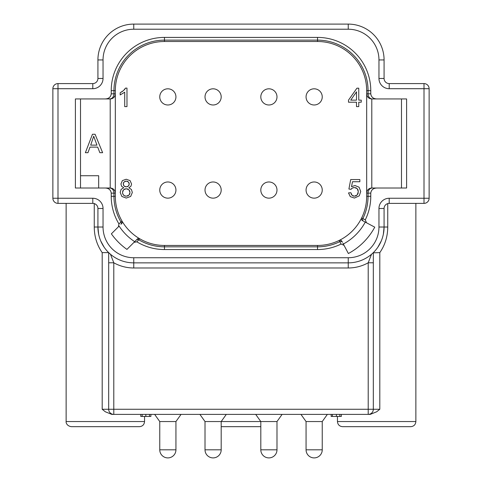 <?xml version="1.0" encoding="UTF-8"?>
<svg xmlns="http://www.w3.org/2000/svg" width="482" height="482" viewBox="0 0 482 482"><rect width="100%" height="100%" fill="white"/><g stroke="black" fill="none" stroke-linecap="round" stroke-linejoin="round"><path stroke-width="0.72" d="M108.673 259.605L108.673 409.266L108.673 262.786L113.794 262.786L110.468 254.261L108.673 252.622L108.673 409.266A5.121 5.121 0 0 0 113.794 414.387L113.794 409.266L108.673 409.266A5.121 5.121 0 0 0 113.794 414.387L112.909 414.387M387.751 203.585L387.751 227.022C387.673 236.584 385.028 245.115 379.804 252.622L379.804 409.266L376.659 411.785L370.212 414.387L111.788 414.387L105.341 411.785L102.196 409.266L108.673 409.266M370.212 414.387L369.616 414.387M368.736 414.387L341.334 414.387L341.334 416.436L331.152 416.436L331.152 414.387M150.902 414.387L150.902 416.436L140.78 416.436L140.78 414.387M327.362 414.387L322.241 421.551L306.064 421.551L306.064 449.814A8.086 8.086 0 0 0 314.156 457.9A8.086 8.086 0 0 0 322.241 449.814L306.064 449.814A8.086 8.086 0 0 0 314.156 457.9A8.086 8.086 0 0 0 322.241 449.814L322.145 449.814M282.109 414.387L276.987 421.551L205.013 421.551L205.013 449.814A8.086 8.086 0 0 0 213.098 457.9A8.086 8.086 0 0 0 221.19 449.814L205.013 449.814A8.086 8.086 0 0 0 213.098 457.9A8.086 8.086 0 0 0 221.19 449.814L221.087 449.814M181.057 414.387L175.936 421.551L159.759 421.551L159.759 449.814A8.086 8.086 0 0 0 167.844 457.9A8.086 8.086 0 0 0 175.936 449.814L159.759 449.814A8.086 8.086 0 0 0 167.844 457.9A8.086 8.086 0 0 0 175.936 449.814L175.834 449.814M260.81 426.672L221.19 426.672M372.49 253.412L371.532 254.261L368.206 262.786A40.952 40.952 0 0 1 348.245 267.98L133.755 267.98A40.952 40.952 0 0 1 113.794 262.786L113.794 409.266L368.206 409.266L368.206 414.387A5.121 5.121 0 0 0 373.327 409.266L373.327 252.622L373.327 409.266L368.206 409.266L368.206 262.786L373.327 262.786M94.249 203.585L94.249 227.022C94.327 236.584 96.972 245.115 102.196 252.622L108.673 252.622L108.673 262.786M105.341 426.672L71.246 426.672C65.835 425.757 65.932 421.28 66.13 421.551L144.552 421.551C144.251 424.66 142.545 426.371 139.437 426.672L105.341 426.672M376.659 426.672L342.563 426.672C339.455 426.371 337.749 424.66 337.448 421.551L415.87 421.551C415.568 424.66 413.863 426.371 410.754 426.672L376.659 426.672M379.804 252.622L373.11 252.833M377.828 247.254L381.244 240.994M383.365 234.15L384.082 227.022L384.082 208.495L384.082 227.022L383.485 233.547M52.869 198.253L57.991 198.253L57.991 83.585A5.121 5.121 0 0 0 52.869 88.706L52.869 198.253A5.121 5.121 0 0 0 57.991 203.374L57.991 198.253L92.797 198.253A10.236 10.236 0 0 1 103.04 208.495L103.04 227.022L97.918 227.022L97.918 208.495L97.918 227.022A35.837 35.837 0 0 0 133.755 262.859L348.245 262.859A35.837 35.837 0 0 0 384.082 227.022L387.751 227.022M103.04 227.022A30.715 30.715 0 0 0 133.755 257.737L133.755 262.859A35.837 35.837 0 0 1 97.918 227.022L98.635 234.15M100.756 240.994L104.172 247.254M133.755 257.737L348.245 257.737A30.715 30.715 0 0 0 378.96 227.022L378.96 208.495A10.236 10.236 0 0 1 389.203 198.253L424.009 198.253L424.009 203.374A5.121 5.121 0 0 0 429.131 198.253L429.131 88.706A5.121 5.121 0 0 0 424.009 83.585L424.009 88.706L389.203 88.706L389.203 83.585A5.121 5.121 0 0 1 384.082 78.464L384.082 59.937A35.837 35.837 0 0 0 348.245 24.1L133.755 24.1A35.837 35.837 0 0 0 97.918 59.937L97.918 78.464A5.121 5.121 0 0 1 92.797 83.585L57.991 83.585A5.121 5.121 0 0 0 52.869 88.706L92.797 88.706L92.797 83.585M342.913 243.241L344.003 245.29L341.081 244.055A53.237 53.237 0 0 1 317.53 249.549L164.47 249.549A53.237 53.237 0 0 1 136.846 241.819L133.96 242.38L137.25 239.096L134.677 241.663A54.261 54.261 0 0 1 119.114 226.1L111.378 233.836L118.397 226.817L118.958 223.931A53.237 53.237 0 0 1 111.228 196.307L111.228 193.137C110.77 189.842 108.715 188.131 105.076 188.016L75.397 188.016L75.397 98.943L105.076 98.943C108.715 98.828 110.77 97.117 111.228 93.821L111.228 90.652A53.237 53.237 0 0 1 164.47 37.409L317.53 37.409A53.237 53.237 0 0 1 370.772 90.652L370.772 93.821C371.23 97.117 373.285 98.828 376.924 98.943L406.603 98.943L406.603 188.016L376.924 188.016C373.285 188.131 371.23 189.842 370.772 193.137L370.772 196.307A53.237 53.237 0 0 1 365.278 219.864L366.513 222.78L363.44 221.148L365.266 222.118A54.261 54.261 0 0 1 343.335 244.043L348.384 253.538A65.016 65.016 0 0 0 374.761 227.161L366.513 222.78M111.378 233.836A65.016 65.016 0 0 0 126.941 249.399L133.96 242.38M344.003 245.29L348.384 253.538M429.131 88.706L424.009 88.706L424.009 198.253L429.131 198.253A5.121 5.121 0 0 1 424.009 203.374L389.203 203.374A5.121 5.121 0 0 0 384.082 208.495A5.121 5.121 0 0 1 389.203 203.374L389.203 198.253M389.203 83.585L424.009 83.585M92.797 198.253L92.797 203.374L57.991 203.374M92.797 203.374A5.121 5.121 0 0 1 97.918 208.495L103.04 208.495M105.076 98.943L111.246 98.834M370.754 98.834L371.797 98.943A5.121 5.121 0 0 1 366.675 93.821L366.675 90.652A49.146 49.146 0 0 0 317.53 41.506L164.47 41.506A49.146 49.146 0 0 0 115.325 90.652L115.325 93.821A5.121 5.121 0 0 1 110.203 98.943L80.512 98.943L80.512 188.016M370.754 188.125L371.797 188.016L371.797 98.943L376.924 98.943L371.797 98.943A5.121 5.121 0 0 1 366.675 93.821L366.675 193.137L370.772 193.137M361.464 218.575L361.657 217.948A49.146 49.146 0 0 0 366.675 196.307L366.675 193.137L366.675 196.307L368.049 196.307L368.049 193.137A5.121 4.26 90 0 1 372.309 188.016L376.924 188.016M368.742 189.022L368.26 189.432M367.917 189.794L367.272 190.739M366.838 191.866L366.675 193.137A5.121 5.121 0 0 1 371.797 188.016L401.488 188.016L401.488 98.943M372.309 98.943A5.121 4.26 -90 0 1 368.049 93.821L366.675 93.821L366.838 95.093M367.272 96.219L367.917 97.165M368.26 97.527L368.742 97.936M90.694 145.124L93.713 136.201L96.942 145.124L90.694 145.124M374.761 227.161L365.266 222.118M111.246 188.125L105.076 188.016L110.203 188.016A5.121 5.121 0 0 1 115.325 193.137L115.162 191.866M85.374 152.692L87.965 152.692L89.989 147.112L97.695 147.112L99.846 152.692L102.624 152.692L95.081 134.267L92.454 134.267L85.374 152.692M365.278 219.864L362.874 218.587A2.049 1.705 -62 0 0 363.44 221.148L362.024 220.28M361.663 219.774L361.476 219.196M115.162 95.093L115.325 93.821A5.121 5.121 0 0 1 110.203 98.943L110.203 188.016A5.121 5.121 0 0 1 115.325 193.137L115.325 196.307A49.146 49.146 0 0 0 164.47 245.452L317.53 245.452A49.146 49.146 0 0 0 366.675 196.307M341.883 241.307A2.049 2.049 152 0 0 339.171 240.434L339.81 241.651A2.049 1.705 152 0 1 342.371 242.223L341.883 241.307A2.049 2.049 152 0 0 339.171 240.434L340.232 240.229M340.419 240.253L340.997 240.44M122.073 222.991L121.687 223.528A2.049 2.049 -135 0 0 122.006 221.051A49.146 49.146 0 0 0 164.47 245.452L317.53 245.452A49.146 49.146 0 0 0 361.657 217.948L362.874 218.587A50.52 50.52 0 0 0 368.049 196.307L370.772 196.307M362.53 220.66A2.049 2.049 0 0 1 361.657 217.948A2.049 2.049 0 0 0 362.53 220.66M371.797 188.016L372.309 188.016M317.53 245.452L317.53 246.832A50.52 50.52 0 0 0 339.81 241.651L341.081 244.055M122.247 221.702L122.265 222.365M119.114 226.1L118.397 226.817M136.846 241.819L139.726 238.771A2.049 2.049 0 0 0 137.25 239.096L137.786 238.704M138.412 238.512L139.075 238.53M111.228 196.307L115.325 196.307A49.146 49.146 0 0 0 122.006 221.051A2.049 2.049 -135 0 1 121.687 223.528L120.928 224.281A2.049 1.687 -135 0 0 120.952 221.967L118.958 223.931M114.728 190.739L114.083 189.794M113.74 189.432L113.258 189.022M113.258 97.936L113.74 97.527M114.083 97.165L114.728 96.219M111.228 193.137L115.325 193.137L115.325 93.821L113.951 93.821A5.121 4.26 90 0 1 109.691 98.943M126.977 106.618L126.977 88.116L125.519 88.116L123.506 90.58L120.187 92.743L120.187 94.93L124.711 92.201L124.711 106.618L126.977 106.618M356.499 106.618L358.759 106.618L358.759 102.208L361.247 102.208L361.247 100.135L358.759 100.135L358.759 88.194L356.915 88.194L348.504 100.135L348.504 102.208L356.499 102.208L356.499 106.618M348.504 192.914L350.312 196.65L354.427 198.06L359.271 195.825L360.723 191.493L359.06 187.197L354.987 185.522L351.505 186.679L352.499 181.726L359.855 181.726L359.855 179.563L350.691 179.563L348.908 189.028L351.029 189.305L352.408 188.022L354.384 187.522L357.222 188.643L358.319 191.697L357.192 194.969L354.427 196.198L352.101 195.331L350.878 192.716L348.504 192.914M123.693 187.751L121.09 189.408L120.187 192.414L121.856 196.451L126.26 198.06L130.658 196.451L132.333 192.475L131.435 189.534L128.863 187.751L130.899 186.293L131.574 184.052L130.104 180.648L126.224 179.238L122.374 180.611L120.928 183.991L121.603 186.281L123.693 187.751M356.499 100.135L350.727 100.135L356.499 91.827L356.499 100.135M123.241 183.913L124.091 181.925L126.248 181.099L128.381 181.955L129.248 184.04L128.411 186.064L126.272 186.883L124.079 186.052L123.241 183.913M122.512 192.426L123.555 189.788L126.206 188.727L128.923 189.8L130.02 192.499L128.965 195.156L126.284 196.198L124.338 195.704L122.964 194.3L122.512 192.426M122.542 91.357L121.446 92.08M125.061 88.875L124.404 89.694M351.577 194.716L351.161 193.866M353.535 196.096L352.776 195.806M356.367 195.662L355.469 196.06M358.174 193.059L357.789 194.119M357.801 189.426L358.18 190.414M355.529 187.661L356.445 188.034M353.023 187.745L353.661 187.582M351.384 188.836L351.836 188.408M123.338 183.172L123.615 182.527M124.079 186.052L123.344 184.769M125.38 186.781L124.669 186.498M127.826 186.51L127.134 186.781M129.248 184.04L128.881 185.456M128.869 182.57L129.152 183.244M127.067 181.196L127.754 181.479M124.091 181.925L125.398 181.196M122.639 191.384L122.982 190.535M122.711 193.674L122.561 193.059M123.772 195.324L123.32 194.861M125.591 196.144L124.959 195.981M128.218 195.728L127.35 196.072M129.893 193.553L129.544 194.409M129.525 190.565L129.887 191.444M127.26 188.86L128.14 189.209M124.314 189.203L125.169 188.854M314.156 181.973A8.086 8.086 0 0 1 322.241 190.065A8.086 8.086 0 0 1 314.156 198.15A8.086 8.086 0 0 1 306.064 190.065A8.086 8.086 0 0 1 314.156 181.973A8.086 8.086 0 0 1 322.241 190.065A8.086 8.086 0 0 1 314.156 198.15A8.086 8.086 0 0 1 306.064 190.065A8.086 8.086 0 0 1 314.156 181.973M314.156 88.809A8.086 8.086 0 0 1 322.241 96.894A8.086 8.086 0 0 1 314.156 104.986A8.086 8.086 0 0 1 306.064 96.894A8.086 8.086 0 0 1 314.156 88.809A8.086 8.086 0 0 1 322.241 96.894A8.086 8.086 0 0 1 314.156 104.986A8.086 8.086 0 0 1 306.064 96.894A8.086 8.086 0 0 1 314.156 88.809M268.902 181.973A8.086 8.086 0 0 1 276.987 190.065A8.086 8.086 0 0 1 268.902 198.15A8.086 8.086 0 0 1 260.81 190.065A8.086 8.086 0 0 1 268.902 181.973A8.086 8.086 0 0 1 276.987 190.065A8.086 8.086 0 0 1 268.902 198.15A8.086 8.086 0 0 1 260.81 190.065A8.086 8.086 0 0 1 268.902 181.973M213.098 181.973A8.086 8.086 0 0 1 221.19 190.065A8.086 8.086 0 0 1 213.098 198.15A8.086 8.086 0 0 1 205.013 190.065A8.086 8.086 0 0 1 213.098 181.973A8.086 8.086 0 0 1 221.19 190.065A8.086 8.086 0 0 1 213.098 198.15A8.086 8.086 0 0 1 205.013 190.065A8.086 8.086 0 0 1 213.098 181.973M167.844 181.973A8.086 8.086 0 0 1 175.936 190.065A8.086 8.086 0 0 1 167.844 198.15A8.086 8.086 0 0 1 159.759 190.065A8.086 8.086 0 0 1 167.844 181.973A8.086 8.086 0 0 1 175.936 190.065A8.086 8.086 0 0 1 167.844 198.15A8.086 8.086 0 0 1 159.759 190.065A8.086 8.086 0 0 1 167.844 181.973M213.098 88.809A8.086 8.086 0 0 1 221.19 96.894A8.086 8.086 0 0 1 213.098 104.986A8.086 8.086 0 0 1 205.013 96.894A8.086 8.086 0 0 1 213.098 88.809A8.086 8.086 0 0 1 221.19 96.894A8.086 8.086 0 0 1 213.098 104.986A8.086 8.086 0 0 1 205.013 96.894A8.086 8.086 0 0 1 213.098 88.809M167.844 88.809A8.086 8.086 0 0 1 175.936 96.894A8.086 8.086 0 0 1 167.844 104.986A8.086 8.086 0 0 1 159.759 96.894A8.086 8.086 0 0 1 167.844 88.809A8.086 8.086 0 0 1 175.936 96.894A8.086 8.086 0 0 1 167.844 104.986A8.086 8.086 0 0 1 159.759 96.894A8.086 8.086 0 0 1 167.844 88.809M268.902 88.809A8.086 8.086 0 0 1 276.987 96.894A8.086 8.086 0 0 1 268.902 104.986A8.086 8.086 0 0 1 260.81 96.894A8.086 8.086 0 0 1 268.902 88.809A8.086 8.086 0 0 1 276.987 96.894A8.086 8.086 0 0 1 268.902 104.986A8.086 8.086 0 0 1 260.81 96.894A8.086 8.086 0 0 1 268.902 88.809M137.25 239.096A2.049 2.049 0 0 1 139.726 238.771A49.146 49.146 0 0 1 122.006 221.051L120.952 221.967A50.52 50.52 0 0 1 113.951 196.307L113.951 193.137A5.121 4.26 90 0 0 109.691 188.016M98.671 188.016L98.671 175.731L80.512 175.731M149.51 414.387L149.51 416.436M142.178 414.387L142.178 416.436M145.841 414.387L145.841 416.436M332.363 414.387L332.363 416.436M336.4 414.387L336.4 416.436M339.828 414.387L339.828 416.436M276.987 421.551L276.987 449.814L260.81 449.814A8.086 8.086 0 0 0 268.902 457.9A8.086 8.086 0 0 0 276.987 449.814L276.891 449.814M379.804 409.266L373.327 409.266A5.121 5.121 0 0 1 368.206 414.387M102.196 252.622L102.196 409.266M348.245 257.737L348.245 262.859A35.837 35.837 0 0 0 384.082 227.022L378.96 227.022M348.245 262.859L348.245 267.98M133.755 262.859L133.755 267.98M97.918 227.022L94.249 227.022M378.96 208.495L384.082 208.495M389.203 88.706A10.236 10.236 0 0 1 378.96 78.464L378.96 59.937A30.715 30.715 0 0 0 348.245 29.221L133.755 29.221A30.715 30.715 0 0 0 103.04 59.937L103.04 78.464A10.236 10.236 0 0 1 92.797 88.706M378.96 78.464L384.082 78.464M378.96 59.937L384.082 59.937M348.245 29.221L348.245 24.1M133.755 29.221L133.755 24.1M103.04 59.937L97.918 59.937M103.04 78.464L97.918 78.464M111.228 93.821L113.951 93.821L113.951 90.652L111.228 90.652M164.47 37.409L164.47 40.133A50.52 50.52 0 0 0 113.951 90.652L115.325 90.652M164.47 41.506L164.47 40.133L317.53 40.133L317.53 41.506M317.53 37.409L317.53 40.133A50.52 50.52 0 0 1 368.049 90.652L370.772 90.652M366.675 90.652L368.049 90.652L368.049 93.821L370.772 93.821M317.53 249.549L317.53 246.832L164.47 246.832L164.47 249.549M164.47 245.452L164.47 246.832A50.52 50.52 0 0 1 138.81 239.825A2.049 1.687 45 0 0 136.496 239.849M322.241 421.551L322.241 449.814M306.064 421.551L300.943 414.387M255.695 414.387L260.81 421.551L260.81 449.814A8.086 8.086 0 0 0 268.902 457.9A8.086 8.086 0 0 0 276.987 449.814M221.19 449.814L221.19 421.551L226.305 414.387M205.013 421.551L199.891 414.387M175.936 421.551L175.936 449.814M159.759 421.551L154.638 414.387M337.448 416.436L337.448 421.551M108.673 252.622L108.673 253.767M66.13 203.374L66.13 421.551M415.87 203.374L415.87 421.551M144.552 416.436L144.552 421.551"/></g></svg>
